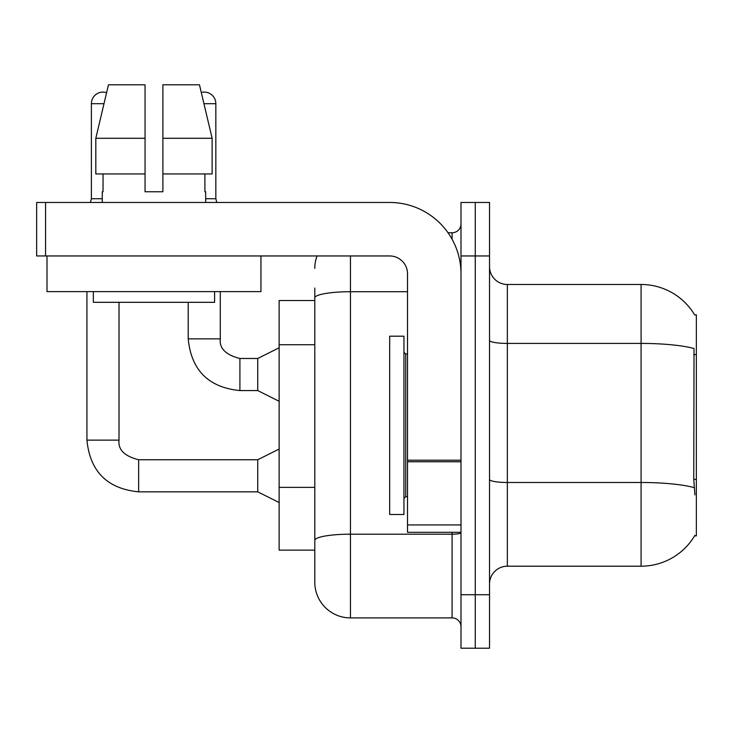 <?xml version="1.0" encoding="UTF-8"?>
<svg xmlns="http://www.w3.org/2000/svg" width="733" height="733" viewBox="0 0 733 733"><rect width="100%" height="100%" fill="white"/><g stroke="black" fill="none" stroke-linecap="round" stroke-linejoin="round"><path stroke-width="1.1" d="M694.728 315.016A62.406 62.406 0 0 0 641.082 284.486A62.406 62.406 0 0 1 694.728 315.016L696.35 314.796L696.35 535.878L694.6 535.878L694.911 535.356A62.406 62.406 0 0 1 641.082 566.197L507.355 566.197A17.83 17.83 0 0 0 489.525 584.027M314.796 300.53L279.136 300.53L279.136 550.144L314.796 550.144L314.796 582.24L314.796 288.051M475.259 594.72L475.259 648.21L489.525 648.21L489.525 594.72L475.259 594.72L475.259 648.21L461.002 648.21L461.002 594.72L475.259 594.72L475.259 255.954L475.259 594.72M461.002 594.72L461.002 202.464L475.259 202.464L475.259 255.954L475.259 202.464L489.525 202.464L489.525 594.72M694.911 494.876L693.766 479.382L694.023 348.514A62.406 10.839 180 0 0 641.082 343.42L641.082 284.486L507.355 284.486A17.83 17.83 0 0 1 489.525 266.656A17.83 17.83 0 0 0 507.355 284.486L507.355 566.197M350.456 255.954L350.456 617.901L452.087 617.901L452.087 532.314M448.028 232.773L452.087 232.773A8.915 8.915 0 0 0 461.002 223.858M314.796 562.623L314.796 546.58M461.002 626.816A8.915 8.915 0 0 0 452.087 617.901M314.796 268.434A35.66 35.66 0 0 1 317.05 255.954M350.456 617.901A35.66 35.66 0 0 1 314.796 582.24M389.681 425.342L389.681 514.484L403.938 514.484L403.938 336.19L389.681 336.19L389.681 425.342M461.002 532.314L407.511 532.314L407.511 460.214L461.002 460.214M461.002 273.785A71.321 71.321 0 0 0 389.681 202.464L45.565 202.464L45.565 255.954L389.681 255.954A17.83 17.83 0 0 1 407.511 273.785L407.511 460.214M45.565 255.954L36.65 255.954L36.65 202.464L45.565 202.464M260.948 291.615L46.994 291.615L46.994 255.954L260.948 255.954L260.948 291.615M162.882 191.771L145.052 191.771L162.882 191.771L145.052 191.771L162.882 191.771L162.882 84.79L199.458 84.79L201.291 92.486A11.591 11.591 0 0 1 215.841 103.692L215.841 198.725L216.776 202.464M102.263 198.725L91.387 198.725L91.387 103.692A11.591 11.591 0 0 1 106.606 92.679L95.812 138.28L108.475 84.79L145.052 84.79L145.052 191.771M102.263 191.771L103.041 191.771L102.263 191.771L102.263 202.464M205.68 191.771L204.901 191.771L205.68 191.771L205.68 202.464M204.901 173.941L204.901 191.771M103.041 191.771L103.041 173.941M93.348 291.615L93.348 302.317L214.595 302.317L214.595 291.615M212.13 173.941L212.13 138.28L212.13 173.941L162.882 173.941M145.052 173.941L95.812 173.941L95.812 138.28L145.052 138.28M212.13 138.28L199.458 84.79L212.13 138.28L162.882 138.28M279.136 502.545L257.741 491.843L257.741 459.747L279.136 449.054M86.934 291.615L86.934 440.139L119.021 440.139L119.021 302.317M279.136 401.272L257.741 390.57L257.741 358.474L279.136 347.781M188.207 302.317L188.207 338.866L220.294 338.866L220.294 291.615M205.68 198.725L215.841 198.725M696.35 479.382L693.766 479.382M696.35 354.57L693.766 354.57M314.796 344.73L279.136 344.73M314.796 487.372L279.136 487.372M641.082 566.197L641.082 343.42L507.355 343.42A17.83 3.097 0 0 1 489.525 340.323M694.215 487.647A62.406 10.839 180 0 0 641.082 482.488L507.355 482.488A17.83 3.097 0 0 1 489.525 479.391M489.525 255.954L461.002 255.954M461.002 532.644A8.915 1.548 0 0 1 452.087 534.192L350.456 534.192A35.66 6.194 180 0 0 314.796 540.386M314.796 297.9A35.66 6.194 180 0 1 350.456 291.716L407.511 291.716M452.087 239.26L452.087 232.773M403.938 352.234L405.725 354.021L405.725 496.653L407.511 496.653M461.002 461.763L407.511 461.763M407.511 524.947L461.002 524.947M257.741 491.843L138.638 491.843C107.265 488.746 90.031 471.511 86.934 440.139C90.031 471.511 107.265 488.746 138.638 491.843C107.265 488.746 90.031 471.511 86.934 440.139C90.031 471.511 107.265 488.746 138.638 491.843C107.265 488.746 90.031 471.511 86.934 440.139C90.031 471.511 107.265 488.746 138.638 491.843C107.265 488.746 90.031 471.511 86.934 440.139C90.031 471.511 107.265 488.746 138.638 491.843C107.265 488.746 90.031 471.511 86.934 440.139C90.031 471.511 107.265 488.746 138.638 491.843C107.265 488.746 90.031 471.511 86.934 440.139C90.031 471.511 107.265 488.746 138.638 491.843L138.638 459.783M91.387 103.692L103.994 103.692M257.741 390.57L239.911 390.57C208.538 387.473 191.304 370.238 188.207 338.866C191.304 370.238 208.538 387.473 239.911 390.57C208.538 387.473 191.304 370.238 188.207 338.866C191.304 370.238 208.538 387.473 239.911 390.57C208.538 387.473 191.304 370.238 188.207 338.866C191.304 370.238 208.538 387.473 239.911 390.57C208.538 387.473 191.304 370.238 188.207 338.866C191.304 370.238 208.538 387.473 239.911 390.57C208.538 387.473 191.304 370.238 188.207 338.866C191.304 370.238 208.538 387.473 239.911 390.57C208.538 387.473 191.304 370.238 188.207 338.866C191.304 370.238 208.538 387.473 239.911 390.57L239.911 358.51M203.948 103.692L215.841 103.692M119.021 440.139C117.949 449.65 124.482 456.183 138.638 459.747C124.482 456.183 117.949 449.65 119.021 440.139C117.949 449.65 124.482 456.183 138.638 459.747C124.482 456.183 117.949 449.65 119.021 440.139C117.949 449.65 124.482 456.183 138.638 459.747C124.482 456.183 117.949 449.65 119.021 440.139C117.949 449.65 124.482 456.183 138.638 459.747C124.482 456.183 117.949 449.65 119.021 440.139C117.949 449.65 124.482 456.183 138.638 459.747C124.482 456.183 117.949 449.65 119.021 440.139C117.949 449.65 124.482 456.183 138.638 459.747C124.482 456.183 117.949 449.65 119.021 440.139C117.949 449.65 124.482 456.183 138.638 459.747L257.741 459.747M239.911 358.474C225.755 354.909 219.222 348.377 220.294 338.866C219.222 348.377 225.755 354.909 239.911 358.474C225.755 354.909 219.222 348.377 220.294 338.866C219.222 348.377 225.755 354.909 239.911 358.474C225.755 354.909 219.222 348.377 220.294 338.866C219.222 348.377 225.755 354.909 239.911 358.474C225.755 354.909 219.222 348.377 220.294 338.866C219.222 348.377 225.755 354.909 239.911 358.474C225.755 354.909 219.222 348.377 220.294 338.866C219.222 348.377 225.755 354.909 239.911 358.474C225.755 354.909 219.222 348.377 220.294 338.866C219.222 348.377 225.755 354.909 239.911 358.474L257.741 358.474M405.725 354.021L407.511 354.021M405.725 496.653L403.938 498.44M86.934 440.139C90.031 471.511 107.265 488.746 138.638 491.843M91.387 198.725L90.452 202.464"/></g></svg>
